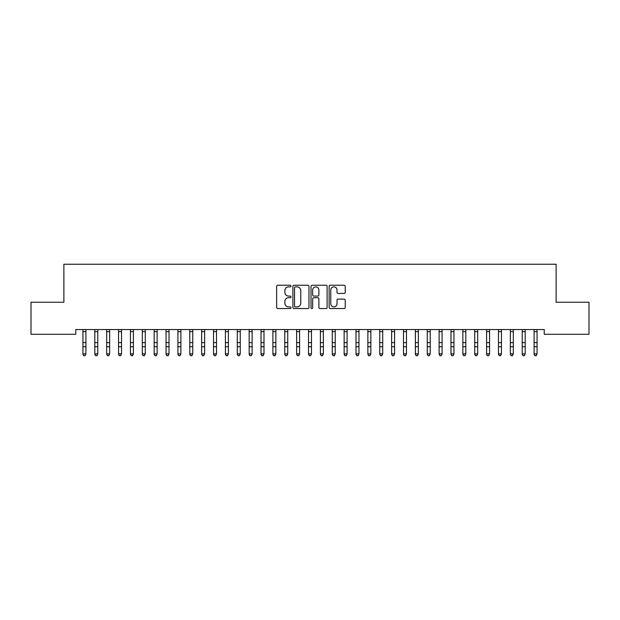 <?xml version="1.0" encoding="UTF-8"?>
<svg xmlns="http://www.w3.org/2000/svg" width="620" height="620" viewBox="0 0 620 620"><rect width="100%" height="100%" fill="white"/><g stroke="black" fill="none" stroke-linecap="round" stroke-linejoin="round"><path stroke-width="0.93" d="M291.005 286.06A0.814 0.814 0 0 0 290.191 285.239L277.806 285.239A1.163 1.163 0 0 0 276.644 286.409L276.644 307.381A1.163 1.163 0 0 0 277.806 308.551L290.191 308.551A0.814 0.814 0 0 0 291.005 307.729A0.814 0.814 0 0 0 290.191 306.916L288.587 306.916A3.728 3.728 0 0 1 284.859 303.188L284.859 301.436A3.728 3.728 0 0 1 288.587 297.709L290.191 297.709A0.814 0.814 0 0 0 291.005 296.895A0.814 0.814 0 0 0 290.191 296.081L288.587 296.081A3.728 3.728 0 0 1 284.859 292.353L284.859 290.602A3.728 3.728 0 0 1 288.587 286.874L290.191 286.874A0.814 0.814 0 0 0 291.005 286.06M344.053 293.454A1.163 1.163 0 0 0 345.224 292.291L345.224 286.409A1.163 1.163 0 0 0 344.053 285.239L330.305 285.239A1.163 1.163 0 0 0 329.142 286.409L329.142 307.381A1.163 1.163 0 0 0 330.305 308.551L344.053 308.551A1.163 1.163 0 0 0 345.224 307.381L345.224 300.274A1.163 1.163 0 0 0 344.053 299.111L338.171 299.111A1.163 1.163 0 0 0 337.009 300.274L337.009 303.8A3.115 3.115 0 0 1 333.893 306.916A3.115 3.115 0 0 1 330.77 303.8L330.77 289.99A3.115 3.115 0 0 1 333.893 286.874A3.115 3.115 0 0 1 337.009 289.99L337.009 292.291A1.163 1.163 0 0 0 338.171 293.454L344.053 293.454M544.244 329.546L75.756 329.546L75.756 334.288L31 334.288L31 302.235L63.883 302.235L63.883 264.244L556.117 264.244L556.117 302.235L589 302.235L589 334.288L544.244 334.288L544.244 329.546M308.977 286.409A1.163 1.163 0 0 0 307.815 285.239L294.066 285.239A1.163 1.163 0 0 0 292.896 286.409L292.896 307.381A1.163 1.163 0 0 0 294.066 308.551L307.815 308.551A1.163 1.163 0 0 0 308.977 307.381L308.977 286.409M312.185 285.239L325.934 285.239A1.163 1.163 0 0 1 327.104 286.409L327.104 307.381A1.163 1.163 0 0 1 325.934 308.551L320.052 308.551A1.163 1.163 0 0 1 318.889 307.381L318.889 298.879A1.163 1.163 0 0 0 317.719 297.709L313.813 297.709A1.163 1.163 0 0 0 312.651 298.879L312.651 307.729A0.814 0.814 0 0 1 311.837 308.551A0.814 0.814 0 0 1 311.023 307.729L311.023 286.409A1.163 1.163 0 0 1 312.185 285.239M295.345 286.874A0.814 0.814 0 0 0 294.531 287.688L294.531 306.102A0.814 0.814 0 0 0 295.345 306.916L297.034 306.916A3.728 3.728 0 0 0 300.762 303.188L300.762 290.602A3.728 3.728 0 0 0 297.034 286.874L295.345 286.874M318.889 290.051A3.115 3.115 0 0 0 315.766 286.928A3.115 3.115 0 0 0 312.651 290.051L312.651 294.911A1.163 1.163 0 0 0 313.813 296.081L317.719 296.081A1.163 1.163 0 0 0 318.889 294.911L318.889 290.051M82.941 330.166L82.941 353.842L85.909 353.842L85.017 355.756L83.832 355.531L85.017 355.756M85.909 330.166L85.909 353.842L85.017 355.531M83.832 355.756L82.941 354.408L83.832 355.531M94.814 330.166L94.814 353.842L97.782 353.842L96.891 355.756L95.705 355.531L96.891 355.756M97.782 330.166L97.782 353.842L96.891 355.531M106.686 330.166L106.686 353.842L109.655 353.842L108.764 355.756L107.578 355.531L108.764 355.756M109.655 330.166L109.655 353.842L108.764 355.531M95.705 355.756L94.814 354.408L95.705 355.531M107.578 355.756L106.686 354.408L107.578 355.531M118.559 330.166L118.559 353.842L121.528 353.842L120.636 355.756L119.451 355.531L120.636 355.756M121.528 330.166L121.528 353.842L120.636 355.531M130.433 330.166L130.433 353.842L133.401 353.842L132.51 355.756L131.324 355.531L132.51 355.756M133.401 330.166L133.401 353.842L132.51 355.531M119.451 355.756L118.559 354.408L119.451 355.531M131.324 355.756L130.433 354.408L131.324 355.531M142.305 330.166L142.305 353.842L145.274 353.842L144.383 355.756L143.197 355.531L144.383 355.756M145.274 330.166L145.274 353.842L144.383 355.531M143.197 355.756L142.305 354.408L143.197 355.531M154.179 330.166L154.179 353.842L157.147 353.842L156.256 355.756L155.07 355.531L156.256 355.756M157.147 330.166L157.147 353.842L156.256 355.531M155.07 355.756L154.179 354.408L155.07 355.531M166.052 330.166L166.052 353.842L169.02 353.842L168.129 355.756L166.935 355.531L168.129 355.756M169.02 330.166L169.02 353.842L168.129 355.531M177.917 330.166L177.917 353.842L180.885 353.842L180.001 355.756L178.808 355.531L180.001 355.756M180.885 330.166L180.885 353.842L180.001 355.531M189.79 330.166L189.79 353.842L192.758 353.842L191.867 355.756L190.681 355.531L191.867 355.756M192.758 330.166L192.758 353.842L191.867 355.531M201.663 330.166L201.663 353.842L204.631 353.842L203.74 355.756L202.554 355.531L203.74 355.756M204.631 330.166L204.631 353.842L203.74 355.531M213.536 330.166L213.536 353.842L216.504 353.842L215.613 355.756L214.427 355.531L215.613 355.756M216.504 330.166L216.504 353.842L215.613 355.531M225.409 330.166L225.409 353.842L228.377 353.842L227.486 355.756L226.3 355.531L227.486 355.756M228.377 330.166L228.377 353.842L227.486 355.531M237.282 330.166L237.282 353.842L240.25 353.842L239.359 355.756L238.173 355.531L239.359 355.756M240.25 330.166L240.25 353.842L239.359 355.531M249.155 330.166L249.155 353.842L252.123 353.842L251.232 355.756L250.046 355.531L251.232 355.756M252.123 330.166L252.123 353.842L251.232 355.531M261.028 330.166L261.028 353.842L263.996 353.842L263.105 355.756L261.919 355.531L263.105 355.756M263.996 330.166L263.996 353.842L263.105 355.531M272.901 330.166L272.901 353.842L275.869 353.842L274.978 355.756L273.792 355.531L274.978 355.756M275.869 330.166L275.869 353.842L274.978 355.531M284.774 330.166L284.774 353.842L287.742 353.842L286.851 355.756L285.665 355.531L286.851 355.756M287.742 330.166L287.742 353.842L286.851 355.531M296.647 330.166L296.647 353.842L299.615 353.842L298.724 355.756L297.53 355.531L298.724 355.756M299.615 330.166L299.615 353.842L298.724 355.531M308.52 330.166L308.52 353.842L311.48 353.842L310.597 355.756L309.403 355.531L310.597 355.756M311.48 330.166L311.48 353.842L310.597 355.531M320.385 330.166L320.385 353.842L323.353 353.842L322.47 355.756L321.276 355.531L322.47 355.756M323.353 330.166L323.353 353.842L322.47 355.531M332.258 330.166L332.258 353.842L335.226 353.842L334.335 355.756L333.149 355.531L334.335 355.756M335.226 330.166L335.226 353.842L334.335 355.531M344.131 330.166L344.131 353.842L347.099 353.842L346.208 355.756L345.022 355.531L346.208 355.756M347.099 330.166L347.099 353.842L346.208 355.531M356.004 330.166L356.004 353.842L358.972 353.842L358.081 355.756L356.895 355.531L358.081 355.756M358.972 330.166L358.972 353.842L358.081 355.531M367.877 330.166L367.877 353.842L370.845 353.842L369.954 355.756L368.768 355.531L369.954 355.756M370.845 330.166L370.845 353.842L369.954 355.531M379.75 330.166L379.75 353.842L382.718 353.842L381.827 355.756L380.641 355.531L381.827 355.756M382.718 330.166L382.718 353.842L381.827 355.531M391.623 330.166L391.623 353.842L394.591 353.842L393.7 355.756L392.514 355.531L393.7 355.756M394.591 330.166L394.591 353.842L393.7 355.531M403.496 330.166L403.496 353.842L406.464 353.842L405.573 355.756L404.387 355.531L405.573 355.756M406.464 330.166L406.464 353.842L405.573 355.531M166.935 355.756L166.052 354.408L166.935 355.531M178.808 355.756L177.917 354.408L178.808 355.531M190.681 355.756L189.79 354.408L190.681 355.531M202.554 355.756L201.663 354.408L202.554 355.531M214.427 355.756L213.536 354.408L214.427 355.531M226.3 355.756L225.409 354.408L226.3 355.531M238.173 355.756L237.282 354.408L238.173 355.531M250.046 355.756L249.155 354.408L250.046 355.531M261.919 355.756L261.028 354.408L261.919 355.531M273.792 355.756L272.901 354.408L273.792 355.531M285.665 355.756L284.774 354.408L285.665 355.531M297.53 355.756L296.647 354.408L297.53 355.531M309.403 355.756L308.52 354.408L309.403 355.531M321.276 355.756L320.385 354.408L321.276 355.531M333.149 355.756L332.258 354.408L333.149 355.531M345.022 355.756L344.131 354.408L345.022 355.531M356.895 355.756L356.004 354.408L356.895 355.531M368.768 355.756L367.877 354.408L368.768 355.531M380.641 355.756L379.75 354.408L380.641 355.531M392.514 355.756L391.623 354.408L392.514 355.531M404.387 355.756L403.496 354.408L404.387 355.531M415.369 330.166L415.369 353.842L418.337 353.842L417.446 355.756L416.26 355.531L417.446 355.756M418.337 330.166L418.337 353.842L417.446 355.531M416.26 355.756L415.369 354.408L416.26 355.531M427.242 330.166L427.242 353.842L430.21 353.842L429.319 355.756L428.133 355.531L429.319 355.756M430.21 330.166L430.21 353.842L429.319 355.531M428.133 355.756L427.242 354.408L428.133 355.531M439.115 330.166L439.115 353.842L442.083 353.842L441.192 355.756L439.999 355.531L441.192 355.756M442.083 330.166L442.083 353.842L441.192 355.531M439.999 355.756L439.115 354.408L439.999 355.531M450.98 330.166L450.98 353.842L453.949 353.842L453.065 355.756L451.871 355.531L453.065 355.756M453.949 330.166L453.949 353.842L453.065 355.531M451.871 355.756L450.98 354.408L451.871 355.531M462.853 330.166L462.853 353.842L465.821 353.842L464.93 355.756L463.745 355.531L464.93 355.756M465.821 330.166L465.821 353.842L464.93 355.531M463.745 355.756L462.853 354.408L463.745 355.531M474.726 330.166L474.726 353.842L477.695 353.842L476.803 355.756L475.618 355.531L476.803 355.756M477.695 330.166L477.695 353.842L476.803 355.531M475.618 355.756L474.726 354.408L475.618 355.531M486.599 330.166L486.599 353.842L489.568 353.842L488.676 355.756L487.49 355.531L488.676 355.756M489.568 330.166L489.568 353.842L488.676 355.531M487.49 355.756L486.599 354.408L487.49 355.531M498.472 330.166L498.472 353.842L501.44 353.842L500.549 355.756L499.364 355.531L500.549 355.756M501.44 330.166L501.44 353.842L500.549 355.531M499.364 355.756L498.472 354.408L499.364 355.531M510.345 330.166L510.345 353.842L513.314 353.842L512.422 355.756L511.236 355.531L512.422 355.756M513.314 330.166L513.314 353.842L512.422 355.531M511.236 355.756L510.345 354.408L511.236 355.531M522.218 330.166L522.218 353.842L525.187 353.842L524.295 355.756L523.11 355.531L524.295 355.756M525.187 330.166L525.187 353.842L524.295 355.531M523.11 355.756L522.218 354.408L523.11 355.531M534.091 330.166L534.091 353.842L537.06 353.842L536.168 355.756L534.982 355.531L536.168 355.756M537.06 330.166L537.06 353.842L536.168 355.531M534.982 355.756L534.091 354.408L534.982 355.531M86.048 329.569L82.801 329.569M85.909 342.62L82.941 342.62M85.909 346.727L82.941 346.727M85.909 331.654L82.941 331.654M97.921 329.569L94.674 329.569M97.782 342.62L94.814 342.62M97.782 346.727L94.814 346.727M97.782 331.654L94.814 331.654M109.794 329.569L106.547 329.569M109.655 342.62L106.686 342.62M109.655 346.727L106.686 346.727M109.655 331.654L106.686 331.654M121.667 329.569L118.42 329.569M121.528 342.62L118.559 342.62M121.528 346.727L118.559 346.727M121.528 331.654L118.559 331.654M133.54 329.569L130.293 329.569M133.401 342.62L130.433 342.62M133.401 346.727L130.433 346.727M133.401 331.654L130.433 331.654M145.413 329.569L142.166 329.569M145.274 342.62L142.305 342.62M145.274 346.727L142.305 346.727M145.274 331.654L142.305 331.654M157.286 329.569L154.031 329.569M157.147 342.62L154.179 342.62M157.147 346.727L154.179 346.727M157.147 331.654L154.179 331.654M169.159 329.569L165.904 329.569M169.02 342.62L166.052 342.62M169.02 346.727L166.052 346.727M169.02 331.654L166.052 331.654M181.032 329.569L177.777 329.569M180.885 342.62L177.917 342.62M180.885 346.727L177.917 346.727M180.885 331.654L177.917 331.654M192.905 329.569L189.65 329.569M192.758 342.62L189.79 342.62M192.758 346.727L189.79 346.727M192.758 331.654L189.79 331.654M204.771 329.569L201.523 329.569M204.631 342.62L201.663 342.62M204.631 346.727L201.663 346.727M204.631 331.654L201.663 331.654M216.644 329.569L213.396 329.569M216.504 342.62L213.536 342.62M216.504 346.727L213.536 346.727M216.504 331.654L213.536 331.654M228.517 329.569L225.269 329.569M228.377 342.62L225.409 342.62M228.377 346.727L225.409 346.727M228.377 331.654L225.409 331.654M240.389 329.569L237.142 329.569M240.25 342.62L237.282 342.62M240.25 346.727L237.282 346.727M240.25 331.654L237.282 331.654M252.263 329.569L249.015 329.569M252.123 342.62L249.155 342.62M252.123 346.727L249.155 346.727M252.123 331.654L249.155 331.654M264.135 329.569L260.888 329.569M263.996 342.62L261.028 342.62M263.996 346.727L261.028 346.727M263.996 331.654L261.028 331.654M276.008 329.569L272.761 329.569M275.869 342.62L272.901 342.62M275.869 346.727L272.901 346.727M275.869 331.654L272.901 331.654M287.882 329.569L284.627 329.569M287.742 342.62L284.774 342.62M287.742 346.727L284.774 346.727M287.742 331.654L284.774 331.654M299.755 329.569L296.5 329.569M299.615 342.62L296.647 342.62M299.615 346.727L296.647 346.727M299.615 331.654L296.647 331.654M311.628 329.569L308.373 329.569M311.48 342.62L308.52 342.62M311.48 346.727L308.52 346.727M311.48 331.654L308.52 331.654M323.501 329.569L320.246 329.569M323.353 342.62L320.385 342.62M323.353 346.727L320.385 346.727M323.353 331.654L320.385 331.654M335.374 329.569L332.119 329.569M335.226 342.62L332.258 342.62M335.226 346.727L332.258 346.727M335.226 331.654L332.258 331.654M347.239 329.569L343.992 329.569M347.099 342.62L344.131 342.62M347.099 346.727L344.131 346.727M347.099 331.654L344.131 331.654M359.112 329.569L355.865 329.569M358.972 342.62L356.004 342.62M358.972 346.727L356.004 346.727M358.972 331.654L356.004 331.654M370.985 329.569L367.738 329.569M370.845 342.62L367.877 342.62M370.845 346.727L367.877 346.727M370.845 331.654L367.877 331.654M382.858 329.569L379.611 329.569M382.718 342.62L379.75 342.62M382.718 346.727L379.75 346.727M382.718 331.654L379.75 331.654M394.731 329.569L391.483 329.569M394.591 342.62L391.623 342.62M394.591 346.727L391.623 346.727M394.591 331.654L391.623 331.654M406.604 329.569L403.357 329.569M406.464 342.62L403.496 342.62M406.464 346.727L403.496 346.727M406.464 331.654L403.496 331.654M418.477 329.569L415.229 329.569M418.337 342.62L415.369 342.62M418.337 346.727L415.369 346.727M418.337 331.654L415.369 331.654M430.35 329.569L427.095 329.569M430.21 342.62L427.242 342.62M430.21 346.727L427.242 346.727M430.21 331.654L427.242 331.654M442.223 329.569L438.968 329.569M442.083 342.62L439.115 342.62M442.083 346.727L439.115 346.727M442.083 331.654L439.115 331.654M454.096 329.569L450.841 329.569M453.949 342.62L450.98 342.62M453.949 346.727L450.98 346.727M453.949 331.654L450.98 331.654M465.969 329.569L462.714 329.569M465.821 342.62L462.853 342.62M465.821 346.727L462.853 346.727M465.821 331.654L462.853 331.654M477.834 329.569L474.587 329.569M477.695 342.62L474.726 342.62M477.695 346.727L474.726 346.727M477.695 331.654L474.726 331.654M489.707 329.569L486.46 329.569M489.568 342.62L486.599 342.62M489.568 346.727L486.599 346.727M489.568 331.654L486.599 331.654M501.58 329.569L498.333 329.569M501.44 342.62L498.472 342.62M501.44 346.727L498.472 346.727M501.44 331.654L498.472 331.654M513.453 329.569L510.206 329.569M513.314 342.62L510.345 342.62M513.314 346.727L510.345 346.727M513.314 331.654L510.345 331.654M525.326 329.569L522.079 329.569M525.187 342.62L522.218 342.62M525.187 346.727L522.218 346.727M525.187 331.654L522.218 331.654M537.199 329.569L533.952 329.569M537.06 342.62L534.091 342.62M537.06 346.727L534.091 346.727M537.06 331.654L534.091 331.654"/></g></svg>
